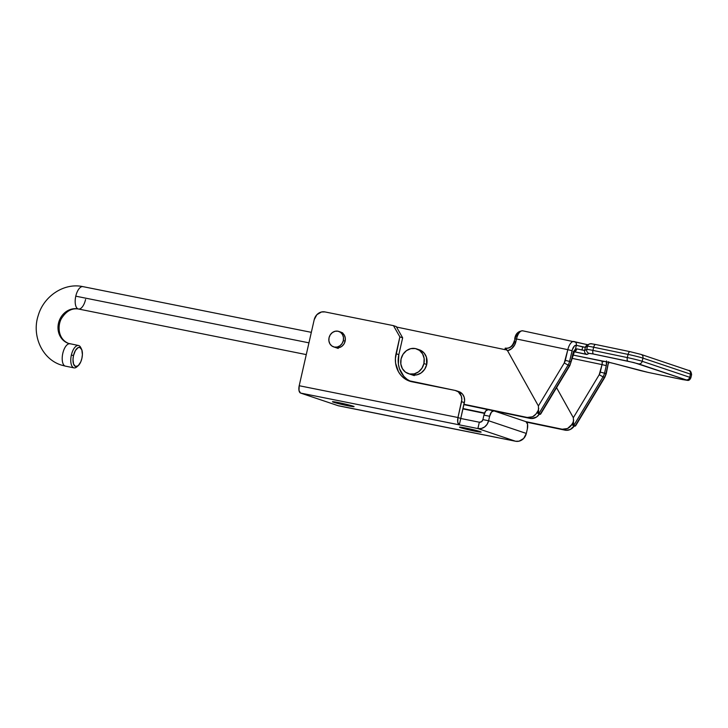 <?xml version="1.0" encoding="UTF-8"?>
<svg xmlns="http://www.w3.org/2000/svg" width="728" height="728" viewBox="0 0 728 728"><rect width="100%" height="100%" fill="white"/><g stroke="black" fill="none" stroke-linecap="round" stroke-linejoin="round"><path stroke-width="1.09" d="M343.325 340.577L345.145 341.195L343.325 340.577A8.154 7.271 108.6 0 1 333.588 346.874A8.154 7.271 108.6 0 1 329.047 337.719A8.154 7.271 108.6 0 1 338.784 331.422A8.154 7.271 108.6 0 1 343.325 340.577L343.47 337.437L342.515 334.552L340.586 332.368L337.992 331.213L335.126 331.267L332.414 332.523L330.284 334.789L329.047 337.719L328.901 340.868L329.866 343.752L331.786 345.936L334.389 347.083L337.255 347.029L339.958 345.773L342.096 343.507L343.325 340.577M411.074 374.547L416.907 374.829L421.248 372.854L424.688 369.251L426.69 364.582A13.04 11.63 108.6 0 1 411.129 374.565M614.123 363.563L614.123 363.563A3.258 1.784 -75 0 0 614.205 363.591A3.258 1.784 -75 0 0 614.314 363.609L606.397 361.734A3.258 1.465 101.8 0 0 606.479 361.761A3.258 1.465 101.8 0 0 606.551 361.771M688.36 370.361A3.258 2.903 108.6 0 1 690.462 374.128A11.411 0.546 13.2 0 1 691.6 374.647A11.411 0.546 -166.8 0 0 690.462 374.128L642.933 358.131A11.411 0.546 -166.8 0 0 628.064 354.399L593.666 347.238A11.411 0.546 -166.8 0 0 587.478 346.264L585.367 347.347L584.63 350.514L576.794 348.858L575.402 349.349L576.349 345.327L582.719 346.928L581.972 350.095L582.719 346.928L585.367 347.347L584.63 350.514L586.732 349.431A11.411 0.546 13.2 0 1 592.929 350.405L627.327 357.575A11.411 0.546 13.2 0 1 642.196 361.297L689.725 377.295A11.411 0.546 13.2 0 1 690.863 377.814A11.411 0.546 -166.8 0 0 689.725 377.295L690.462 374.128L689.725 377.295A3.258 2.903 108.6 0 1 686.131 379.87L634.043 362.608L591.864 353.708L589.161 353.353L586.613 354.445L573.209 351.56M505.341 348.13C509.454 348.612 512.366 346.419 514.068 341.559L515.843 341.832L516.507 338.975L567.822 349.668L565.319 360.36A8.154 7.271 108.6 0 1 564.255 362.981L538.392 405.942L507.562 350.741A11.411 10.174 -71.4 0 0 515.843 341.832L514.396 341.705A8.154 7.271 108.6 0 1 505.414 348.148L507.562 350.741L511.657 348.63L514.696 344.899L516.507 338.975A9.783 4.395 -78.2 0 1 522.677 330.812A9.783 4.395 -78.2 0 1 522.932 330.876A9.783 4.395 101.8 0 0 522.704 330.812A9.783 4.395 101.8 0 0 516.507 338.975L567.822 349.668L564.255 362.981L538.392 405.942L538.675 413.932L540.076 414.396L538.675 413.932L568.077 365.092L569.478 365.556A11.411 10.174 -71.4 0 0 570.961 361.889L569.569 361.416L572.408 349.513L574.538 345.873L576.349 345.327L575.402 349.349L573.2 352.762L570.961 361.889L569.569 361.416A11.411 10.174 108.6 0 1 568.077 365.092L569.478 365.556L540.567 414.168M538.493 413.804L537.437 412.612L538.765 408.308L537.664 411.893M538.574 413.877L537.437 412.612M505.187 348.157L507.562 350.741L538.392 405.942L538.675 413.932L568.077 365.092A11.411 10.174 -71.4 0 0 569.569 361.416L572.062 350.732A6.516 2.93 -78.2 0 1 576.349 345.327L585.367 347.347L587.478 346.264L586.732 349.431L587.478 346.264A11.411 0.546 13.2 0 1 593.666 347.238L592.929 350.405L593.666 347.238L628.064 354.399L627.327 357.575L628.064 354.399A11.411 0.546 13.2 0 1 642.933 358.131L642.196 361.297L642.933 358.131L690.462 374.128A3.258 2.903 -71.4 0 0 688.652 370.443C690.19 370.279 691.172 371.68 691.6 374.647L690.863 377.814C689.935 379.798 688.843 380.653 687.569 380.371L682.582 379.588A3.258 1.465 -78.2 0 1 682.5 379.561L648.102 372.399L682.5 379.561A3.258 1.465 101.8 0 0 682.582 379.588A3.258 1.465 101.8 0 0 682.655 379.597M507.671 350.65L505.905 349.668A9.783 8.718 108.6 0 1 504.34 349.504L396.514 327.036L504.34 349.504A9.783 8.718 -71.4 0 0 505.905 349.668L507.671 350.65M575.784 425.552L604.795 377.359L606.233 373.801L608.408 362.963L605.914 373.655A11.411 10.174 108.6 0 1 604.422 377.322L575.029 426.162L573.628 425.689L603.03 376.849L604.422 377.322L575.029 426.162L573.628 425.689L603.03 376.849L604.422 377.322A11.411 10.174 -71.4 0 0 605.914 373.655L604.513 373.182A11.411 10.174 108.6 0 1 603.03 376.849L599.208 374.738L602.029 364.601L572.144 358.376L602.029 364.601L600.263 372.117A8.154 7.271 108.6 0 1 599.208 374.738L573.336 417.708L556.565 387.669L573.336 417.708L573.628 425.689L573.336 417.708L599.208 374.738L603.03 376.849A11.411 10.174 -71.4 0 0 604.513 373.182L605.914 373.655L608.644 361.707M507.507 350.45L508.108 350.541M573.446 425.561L572.381 424.369L573.591 420.502M572.417 424.87L572.381 424.369M572.927 355.036L610.428 362.635L648.102 372.399L614.314 363.609A3.258 1.784 105 0 1 614.214 363.591L606.47 361.761A3.258 1.465 -78.2 0 1 606.397 361.734L601.965 361.079L601.965 361.616A3.258 1.465 -78.2 0 1 602.029 364.601L606.269 365.665L604.513 373.182L600.263 372.117L604.513 373.182L606.269 365.665L602.029 364.601A3.258 1.465 -78.2 0 0 601.965 361.616A3.258 2.439 -22.9 0 0 604.304 361.334A3.258 2.439 157.1 0 1 601.965 361.616L601.965 361.079A3.258 3.249 -36.1 0 0 603.112 361.143A3.258 3.249 143.9 0 1 601.965 361.079L572.927 355.036M518.764 333.397L516.925 334.643L515.406 337.637M606.506 360.906L606.269 365.665A6.516 2.93 101.8 0 0 606.615 361.789M594.084 344.189L591.382 343.834A3.258 3.249 -117.3 0 0 589.152 344.107A3.258 3.249 62.7 0 0 587.478 346.264A3.258 3.249 -117.3 0 1 589.152 344.107A3.258 3.249 62.7 0 1 589.189 344.098M588.087 344.835L576.722 342.296M575.739 342.024L574.902 341.778M567.822 349.668A9.783 4.395 -78.2 0 1 574.01 341.505A9.783 4.395 -78.2 0 1 574.237 341.569A3.258 2.903 108.6 0 1 576.349 345.327A3.258 2.903 -71.4 0 0 574.237 341.569A9.783 4.395 101.8 0 0 573.983 341.496A9.783 4.395 101.8 0 0 567.822 349.668L572.062 350.732L567.822 349.668M575.52 425.935L576.003 425.161L575.029 426.162M608.562 362.216A6.516 2.93 -78.2 0 1 608.408 362.963L608.735 363.117M630.202 351.706A3.258 1.465 101.8 0 0 630.12 351.679A3.258 1.465 -78.2 0 1 630.202 351.706L640.831 354.363A3.258 2.903 108.6 0 1 642.933 358.131A3.258 2.903 -71.4 0 0 641.15 354.454L688.652 370.443M630.057 351.67L595.813 344.535A3.258 1.465 101.8 0 0 595.731 344.517L630.13 351.679A3.258 1.465 101.8 0 0 628.064 354.399A3.258 1.465 -78.2 0 1 630.13 351.679L641.122 354.445M587.041 345.199A3.258 3.249 62.7 0 0 585.367 347.347A3.258 3.249 -117.3 0 1 587.032 345.199L589.152 344.107C592.41 343.598 588.661 343.325 595.731 344.517A3.258 1.465 101.8 0 0 593.666 347.238A3.258 1.465 -78.2 0 1 595.722 344.517A3.258 1.465 -78.2 0 1 595.813 344.535M587.833 344.79L574.756 341.732M565.319 360.36L569.569 361.416L565.319 360.36M564.255 362.981L568.077 365.092L564.255 362.981M639.985 370.47A3.258 1.784 -75 0 0 640.085 370.507A3.258 1.784 -75 0 0 640.185 370.525A3.258 1.784 105 0 1 640.076 370.497L614.214 363.591M640.085 370.507L648.184 372.418A3.258 1.465 -78.2 0 1 648.102 372.399A3.258 1.465 101.8 0 0 648.184 372.418A3.258 1.465 101.8 0 0 648.257 372.427M638.602 363.873L686.131 379.87A3.258 2.903 -71.4 0 0 689.725 377.295L642.196 361.297A3.258 2.903 108.6 0 1 638.602 363.873A3.258 2.903 -71.4 0 0 642.196 361.297A11.411 0.546 -166.8 0 0 627.327 357.575A3.258 1.465 101.8 0 0 627.982 361.215L638.602 363.873M593.584 354.045L627.982 361.215A3.258 1.465 -78.2 0 1 627.327 357.575L592.929 350.405A3.258 1.465 101.8 0 0 593.584 354.045A3.258 1.465 -78.2 0 1 592.929 350.405A11.411 0.546 -166.8 0 0 586.732 349.431A3.258 3.249 62.7 0 0 589.161 353.353L593.584 354.045M587.059 354.436L589.161 353.353A3.258 3.249 -117.3 0 1 586.732 349.431L584.63 350.514A3.258 3.249 62.7 0 0 587.059 354.436A3.258 3.249 -117.3 0 1 584.63 350.514L576.794 348.858A3.258 2.075 105.4 0 1 574.219 351.697L587.059 354.436M574.219 351.697A3.258 2.075 -74.6 0 0 576.794 348.858L575.402 349.349A3.258 2.594 53.3 0 1 574.51 351.369A3.258 2.594 -126.7 0 0 575.402 349.349A6.516 2.93 101.8 0 0 572.727 354.372L570.961 361.889A11.411 10.174 108.6 0 1 569.478 365.556L540.076 414.396M506.643 349.713L507.116 350.159M516.507 338.975L514.732 338.711L516.507 338.975M515.06 338.857L514.068 341.559M562.216 429.22L525.962 421.667L565.01 430.157L562.216 429.22L567.521 428.519L571.717 424.633A9.783 8.718 108.6 0 1 562.216 429.22M484.575 413.04L463.008 408.554L484.575 413.04M462.935 408.89L484.439 413.377L462.935 408.89M574.51 425.571L570.315 429.465L566.339 430.321L526.708 422.176L565.01 430.157A9.783 8.718 -71.4 0 0 574.301 425.916M573.528 425.643L571.717 424.633L573.136 422.286L572.608 423.66M572.399 424.861L571.717 424.633L573.136 422.286M573.4 421.194L573.71 420.074M527.272 417.453L463.982 404.277L527.272 417.453A9.783 8.718 108.6 0 0 536.764 412.876L538.183 410.519L535.917 414.077L532.577 416.762L527.272 417.453M463.9 404.613L493.52 410.783L463.9 404.613M539.566 413.813L536.6 416.989L531.395 418.555L493.775 410.838L530.066 418.4A9.783 8.718 -71.4 0 0 539.348 414.15M537.455 413.104L536.764 412.876L537.455 413.104M416.698 348.921L419.446 349.849A13.04 11.63 108.6 0 1 426.69 364.582L426.417 357.13L424.087 352.98L420.42 350.232M342.651 332.778L341.232 332.641M423.914 363.554L426.708 364.491L423.914 363.554L421.94 368.241L418.527 371.862L414.196 373.874L409.609 373.964L405.451 372.126L402.375 368.632L400.837 364.009L401.064 358.977A13.04 11.63 108.6 0 1 416.653 348.903A13.04 11.63 108.6 0 1 423.914 363.554A13.04 11.63 108.6 0 1 408.326 373.628A13.04 11.63 108.6 0 1 401.064 358.977L403.039 354.29L406.452 350.669L410.783 348.657L415.379 348.566L419.528 350.405L422.604 353.899L424.151 358.513L423.914 363.554M335.408 347.484A8.154 7.271 108.6 0 0 336.2 347.702L339.075 347.638L341.778 346.382L343.907 344.116L345.145 341.195L345.29 338.047L344.326 335.162L342.406 332.978L339.812 331.822A8.154 7.271 108.6 0 1 340.604 332.041A8.154 7.271 108.6 0 1 345.026 341.641A8.154 7.271 108.6 0 1 336.2 347.702L334.844 347.265M465.574 428.019A11.084 0.564 12.8 0 1 481.135 432.077A11.084 0.564 12.8 0 1 475.084 431.222L475.302 430.23L475.084 431.222L459.541 427.209L475.757 430.348L481.117 432.032L475.084 431.222A11.084 0.564 12.8 0 1 459.523 427.163A11.084 0.564 12.8 0 1 465.574 428.019M338.511 402.584A11.084 0.564 12.8 0 1 354.072 406.634A11.084 0.564 12.8 0 1 348.011 405.778L348.239 404.795L348.011 405.778L332.469 401.774L348.694 404.904L354.054 406.588L348.011 405.778A11.084 0.564 12.8 0 1 332.45 401.729A11.084 0.564 12.8 0 1 338.511 402.584M497.37 437.601A6.552 2.948 -78.7 0 1 497.206 437.583A6.552 2.948 -78.7 0 1 497.042 437.537L515.597 441.25L519.046 441.186L523.687 438.447L526.326 433.442L488.615 420.748L489.635 416.27L483.92 415.133L482.901 419.61A3.258 2.903 108.6 0 1 479.324 422.213L477.887 428.565L481.326 428.492L484.575 426.981L487.132 424.269L488.615 420.748L482.901 419.61L481.554 421.685L479.324 422.213L477.887 428.565L300.564 393.056L338.274 405.751L515.597 441.25L477.887 428.565L459.322 424.843L460.769 418.491L479.324 422.213L460.76 418.482L464.355 402.611L461.561 401.674L457.967 417.517L460.76 418.454L464.619 400.728L464.118 397.033L462.353 393.93L457.958 391.373M456.119 390.69L458.913 391.628A9.783 8.718 -71.4 0 1 464.355 402.611L461.561 401.674A9.783 8.718 108.6 0 0 456.119 390.69A9.783 8.718 108.6 0 0 455.164 390.436L412.039 381.8A24.452 21.804 108.6 0 1 409.655 381.163A24.452 21.804 108.6 0 1 396.041 353.708L399.863 336.873L393.457 325.634L324.925 311.921L321.485 311.984L316.844 314.724L314.196 319.729L299.199 385.731L457.967 417.517L461.816 399.781L461.325 396.096L458.276 391.819L455.164 390.436L407.971 380.507L404.258 378.351L401.055 375.411L398.48 371.799L395.595 363.145L395.395 358.431L399.863 336.873L393.457 325.634L396.25 326.581L402.657 337.819L396.25 326.581L393.457 325.634L324.925 311.921A9.783 8.718 108.6 0 0 314.196 319.729L299.199 385.731A6.552 2.948 101.3 0 0 300.564 393.056L298.999 390.517L299.199 385.731L457.967 417.517L457.757 422.304L459.322 424.843L460.769 418.491L457.967 417.517A6.552 2.948 -78.7 0 0 459.322 424.843L300.564 393.056L338.274 405.751A6.552 2.948 101.3 0 0 338.438 405.796A6.552 2.948 101.3 0 0 338.611 405.824M410.765 381.454L407.052 379.288L403.849 376.349L399.435 368.596L398.389 364.082L398.835 354.645L402.657 337.819L398.835 354.645A24.452 21.804 -71.4 0 0 411.065 381.581M338.857 405.815L497.615 437.601M488.615 420.748A9.783 8.718 108.6 0 1 477.887 428.565L515.597 441.25A9.783 8.718 -71.4 0 0 526.326 433.442L527.345 428.965L526.326 433.442L488.615 420.748L482.901 419.61L483.92 415.133L489.635 416.27L488.615 420.748M525.989 421.676L493.866 410.865L491.473 412.057L489.635 416.27A6.516 2.93 -78.7 0 1 493.702 410.82A6.516 2.93 -78.7 0 1 493.866 410.865L525.989 421.676A6.516 2.93 -78.7 0 1 527.345 428.965L527.545 424.206L525.989 421.676M487.997 409.682A6.516 2.93 101.3 0 1 488.16 409.718L485.758 410.92L483.92 415.133A6.516 2.93 101.3 0 1 487.997 409.682L493.702 410.82M396.041 353.708L398.835 354.645L396.041 353.708M399.863 336.873L402.657 337.819L399.863 336.873M75.785 296.178A11.411 5.132 -78.7 0 1 82.901 286.632A11.411 5.132 -78.7 0 1 83.201 286.714L82.582 286.595L83.201 286.714A11.411 5.132 101.3 0 0 82.919 286.632A11.411 5.132 101.3 0 0 75.785 296.178L308.945 342.833L75.785 296.178A11.411 5.132 101.3 0 0 78.16 308.936A11.411 5.132 -78.7 0 1 75.785 296.178M311.329 332.341L82.919 286.632C64.201 282.5 43.907 295.996 38.302 315.269C31.477 335.235 41.915 359.022 61.198 365.019L65.183 366.084A11.411 5.132 -78.7 0 1 62.735 353.671A11.411 5.132 -78.7 0 1 69.915 343.78A11.411 5.132 -78.7 0 1 70.225 343.862A11.411 5.132 101.3 0 0 69.943 343.789A11.411 5.132 101.3 0 0 62.735 353.644A11.411 5.132 101.3 0 0 65.183 366.084A11.411 5.132 101.3 0 0 65.465 366.166A11.411 5.132 -78.7 0 1 65.183 366.084L74.028 367.877A11.411 5.132 -78.7 0 1 73.746 367.804A11.411 5.132 -78.7 0 1 71.38 355.036L73.501 355.564A9.783 4.395 -78.7 0 1 81.527 349.121A9.783 4.395 -78.7 0 1 81.891 358.385L82.4 354.636L81.827 349.84L79.862 347.447L78.087 347.629L75.412 350.505L73.501 355.564L72.991 359.314L73.564 364.109L75.53 366.502L78.233 365.674L80.744 361.925L81.891 358.385A9.783 4.395 -78.7 0 1 78.205 365.693A9.783 4.395 -78.7 0 1 73.81 364.692A9.783 4.395 -78.7 0 1 73.501 355.564L71.38 355.036A11.411 5.132 -78.7 0 1 78.506 345.5A11.411 5.132 -78.7 0 1 78.797 345.572A11.411 5.132 101.3 0 0 71.38 355.036A11.411 5.132 101.3 0 0 73.746 367.804A11.411 5.132 101.3 0 0 76.868 366.866L78.205 365.693M67.64 343.088A17.927 15.989 108.6 0 1 58.877 321.794A17.927 15.989 108.6 0 1 78.16 308.936A17.927 15.989 -71.4 0 0 58.877 321.794A17.927 15.989 -71.4 0 0 67.64 343.088M81.527 349.121L80.735 347.529A11.411 5.132 101.3 0 0 78.797 345.572A11.411 5.132 -78.7 0 1 81.108 348.43M77.559 366.175A11.411 5.132 -78.7 0 1 74.028 367.877M85.576 299.472A11.411 5.132 -78.7 0 1 78.469 309.018A11.411 5.132 -78.7 0 1 78.16 308.936A11.411 5.132 101.3 0 0 78.442 309.009C72.09 308.017 66.657 310.847 62.144 317.508C57.994 322.822 56.429 338.22 68.468 343.389L78.506 345.5M340.604 332.041L338.82 331.44M338.202 348.43L333.588 346.874M504.995 349.713L505.168 348.212M588.433 344.854L522.704 330.812C518.154 331.167 515.506 333.797 514.732 338.711M608.735 363.108L608.908 362.289M606.47 361.761L602.993 361.106M682.582 379.588L648.184 372.418M574.501 351.369L569.842 365.602L540.831 413.795M408.326 373.628L414.268 375.621M338.438 405.796L497.206 437.583M306.27 354.6L78.442 309.009"/></g></svg>

